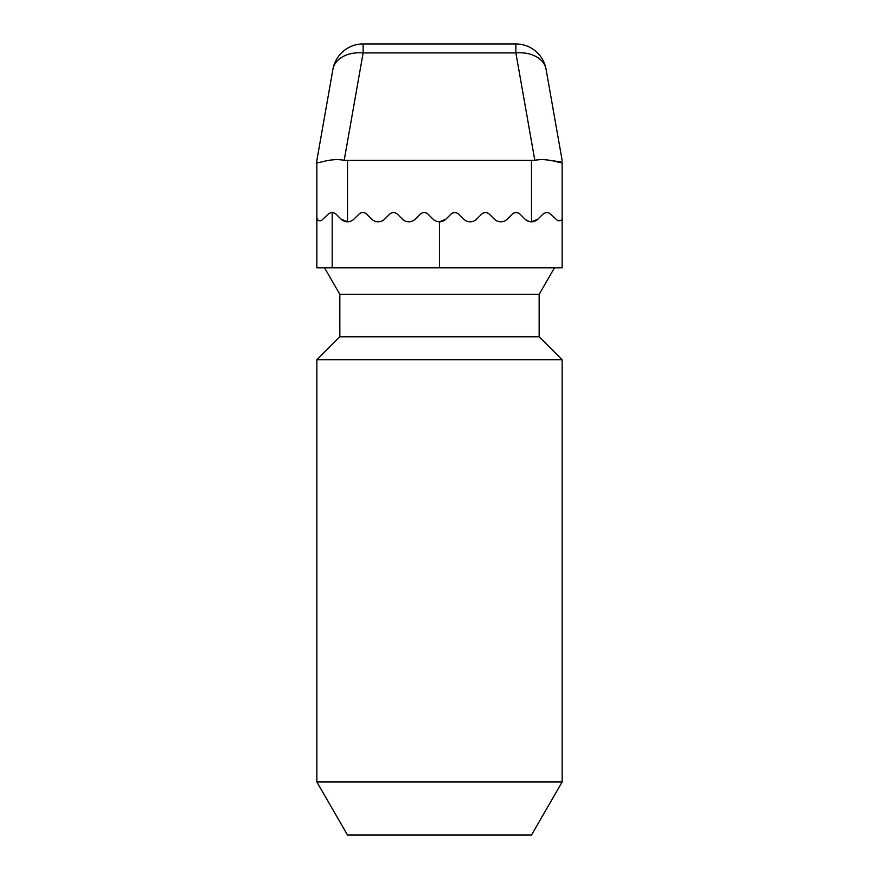 <?xml version="1.0" encoding="UTF-8"?>
<svg xmlns="http://www.w3.org/2000/svg" width="879" height="879" viewBox="0 0 879 879"><rect width="100%" height="100%" fill="white"/><g stroke="black" fill="none" stroke-linecap="round" stroke-linejoin="round"><path stroke-width="1.32" d="M562.153 781.936L316.847 781.936L347.513 835.05L531.487 835.05L562.153 781.936L562.153 359.775L539.157 336.778L339.843 336.778L339.843 294.344L539.157 294.344L554.484 267.787M339.843 294.344L324.516 267.787M316.847 781.936L316.847 359.775L562.153 359.775M339.843 336.778L316.847 359.775M539.157 336.778L539.157 294.344M316.847 160.472L316.847 217.904L316.847 160.472L332.921 69.287A30.666 30.666 0 0 1 363.126 43.95L515.874 43.95A30.666 30.666 0 0 1 546.079 69.287L562.153 160.472M332.185 212.597L332.185 267.787L562.153 267.787L562.153 162.088L547.518 160.044M332.185 267.787L316.847 267.787L316.847 217.904C316.836 220.233 318.363 221.123 321.45 220.563L328.219 214.234C330.669 212.048 333.317 212.048 336.141 214.234L341.008 219.102L347.513 221.794A9.197 9.197 0 0 1 341.008 219.102L336.141 214.234L341.008 219.102L347.513 221.794A9.197 9.197 0 0 0 354.017 219.102L358.874 214.234L354.017 219.102M384.683 219.102L389.54 214.234L384.683 219.102A9.197 9.197 0 0 1 371.674 219.102L366.807 214.234A5.604 5.604 0 0 0 358.874 214.234M415.338 219.102L420.206 214.234L415.338 219.102A9.197 9.197 0 0 1 402.329 219.102L397.473 214.234A5.604 5.604 0 0 0 389.54 214.234M562.153 217.904C562.164 220.233 560.637 221.123 557.55 220.563L550.781 214.234C548.342 212.048 545.694 212.048 542.859 214.234L537.992 219.102C534.014 222.728 529.674 222.728 524.983 219.102L520.126 214.234A5.604 5.604 0 0 0 512.193 214.234L507.326 219.102A9.197 9.197 0 0 1 494.317 219.102L489.46 214.234A5.604 5.604 0 0 0 481.527 214.234L476.671 219.102A9.197 9.197 0 0 1 463.662 219.102L458.794 214.234A5.604 5.604 0 0 0 450.872 214.234L446.005 219.102L439.5 221.794L439.5 267.787M446.005 219.102A9.197 9.197 0 0 1 432.995 219.102L428.128 214.234A5.604 5.604 0 0 0 420.206 214.234M537.992 219.102L531.487 221.794A9.197 9.197 0 0 1 524.983 219.102M366.807 214.234L371.674 219.102M397.473 214.234L402.329 219.102M428.128 214.234L432.995 219.102M458.794 214.234C456.168 212.07 453.52 212.07 450.872 214.234M489.46 214.234C486.845 212.059 484.197 212.059 481.527 214.234M520.126 214.234C517.555 212.037 514.907 212.037 512.193 214.234M316.847 162.088C316.528 164.802 328.955 157.561 344.194 160.286L534.806 160.286C550.078 157.561 562.461 164.802 562.153 162.088M534.806 160.286L515.874 52.927L363.126 52.927L363.126 43.95A30.666 30.666 0 0 0 332.921 69.287A30.666 21.514 10 0 1 363.126 52.927L344.194 160.286M515.874 43.95L515.874 52.927A30.666 21.514 -10 0 1 546.079 69.287M317.945 220.255L316.847 217.904M347.513 160.472L347.513 221.794M531.487 221.794L531.487 160.472"/></g></svg>
